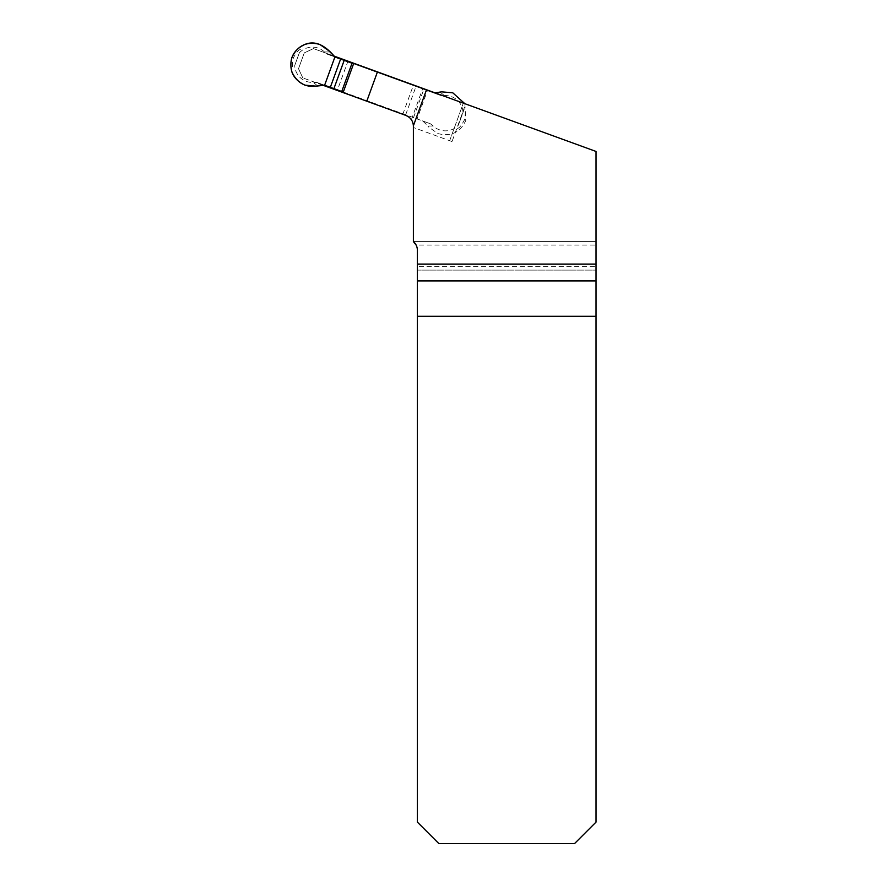 <?xml version="1.0" encoding="UTF-8"?>
<svg xmlns="http://www.w3.org/2000/svg" width="888" height="888" viewBox="0 0 888 888"><rect width="100%" height="100%" fill="white"/><g stroke="black" fill="none" stroke-linecap="round" stroke-linejoin="round"><path stroke-width="0.67" stroke-dasharray="4.44 3.33" d="M322.688 85.137L302.797 77.9L337.285 90.454L347.952 61.15L313.464 48.596L304.273 52.88L298.512 68.709L302.797 77.9L298.512 68.709L304.273 52.88L313.464 48.596L333.355 55.833M337.285 90.454L405.838 115.407A11.466 11.466 0 0 1 413.386 126.185L413.386 127.495L413.386 126.185A11.466 11.466 0 0 0 411.388 119.702L405.838 115.407L343.101 92.563L405.838 115.407A11.466 11.466 0 0 1 413.386 125.819M452.025 141.558L413.386 127.495L449.672 140.704L463.336 103.141L449.672 140.704L452.025 141.558L465.701 104.007L353.768 63.259L465.701 104.007M347.952 61.15L596.037 151.448L596.037 241.447L413.386 241.447L596.037 241.447L596.037 266.533L417.371 266.533L417.371 250.25A11.466 11.466 0 0 0 416.106 245.033L596.037 245.033M402.797 114.297L413.464 84.993M596.037 266.533L596.037 270.119L417.371 270.119L596.037 270.119L596.037 822.099L574.536 843.6L438.872 843.6L417.371 822.099L417.371 266.533M413.386 126.185L413.386 241.558M411.388 119.702L422.788 88.389M433.244 126.018L427.894 126.029L422.799 121.001L430.347 123.754L317.072 82.517L313.386 82.395A17.649 17.649 0 0 1 294.705 65.546L299.323 52.858A17.649 17.649 0 0 1 324.464 51.959L327.361 54.224L334.909 56.976L440.648 95.46L444.322 95.582A17.649 17.649 0 0 1 463.014 112.432L458.397 125.119A17.649 17.649 0 0 1 433.244 126.018L430.347 123.754L417.094 118.925L427.394 90.632L441.059 95.549M343.29 92.063L417.094 118.925M353.579 63.77L427.394 90.632M324.187 85.181L316.65 82.429M317.072 82.517L324.608 85.259L317.072 82.517M317.482 85.836L313.386 82.395M299.323 52.858L294.705 65.546M329.825 51.948L324.464 51.959M300.466 49.717C298.912 49.273 296.548 51.992 293.362 57.875C292.03 64.413 292.096 68.021 293.562 68.676M423.176 121.201L430.724 123.943M457.253 128.261C458.796 128.705 461.161 125.985 464.346 120.102C465.689 113.564 465.623 109.957 464.147 109.302L458.397 125.119M464.147 109.302L463.014 112.432M440.226 92.141L444.322 95.582M464.868 103.707L465.756 120.613C460.04 132.545 450.771 136.863 437.962 133.577L428.76 127.139M427.894 126.029L428.782 127.128M334.532 56.765L326.995 54.035M440.648 95.46L433.1 92.707L440.648 95.46M435.02 92.84L433.522 92.796M405.683 114.774L415.973 86.48M413.519 117.627L423.82 89.333"/><path stroke-width="1.33" d="M322.688 85.137L405.838 115.407C410.467 117.349 412.987 120.824 413.386 125.819A11.466 11.466 0 0 1 413.386 126.185L413.386 241.558A11.466 11.466 0 0 1 417.371 250.25L417.371 264.091L596.037 264.091L596.037 151.448L426.518 89.743L413.386 125.819A11.466 11.466 0 0 1 413.386 126.185M333.355 55.833L426.518 89.743M353.768 63.259L343.101 92.563M596.037 280.908L417.371 280.908L417.371 822.099L438.872 843.6L574.536 843.6L596.037 822.099L596.037 264.091M417.371 280.908L417.371 264.091M417.371 316.295L596.037 316.295M413.386 241.558L416.106 245.033M366.788 101.188L377.456 71.884M343.29 92.063L324.608 85.259L334.909 56.976L324.608 85.259L320.812 85.248C307.403 88.656 297.758 84.227 291.875 71.972C288.722 59.119 293.14 49.906 305.139 44.322C317.349 39.572 327.428 48.085 334.909 56.976L340.615 59.052L330.325 87.346M353.579 63.77L340.615 59.052M334.909 56.976L328.949 50.838L319.758 44.4C306.937 41.114 297.68 45.432 291.963 57.365C288.678 70.174 292.996 79.432 304.917 85.159L316.106 86.136L324.608 85.259M435.02 92.84L441.614 91.841L452.791 92.818L464.868 103.707M352.036 63.203L341.736 91.497M344.189 60.351L333.899 88.645"/></g></svg>
